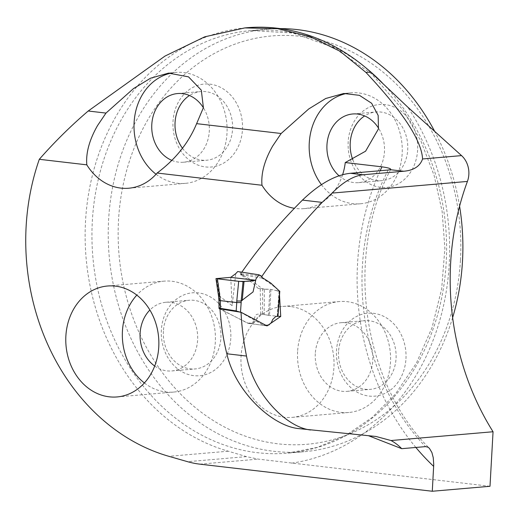 <?xml version="1.0" encoding="UTF-8"?>
<svg xmlns="http://www.w3.org/2000/svg" width="519" height="519" viewBox="0 0 519 519"><rect width="100%" height="100%" fill="white"/><g stroke="black" fill="none" stroke-linecap="round" stroke-linejoin="round"><path stroke-width="0.39" stroke-dasharray="2.6 1.95" d="M261.959 277.386L261.965 278.1C267.934 281.752 273.773 286.092 279.488 291.133L279.514 295.142M277.003 290.919L279.488 291.133L269.861 289.252L265.215 289.284L260.214 288.324L260.726 313.943L257.132 314.255L256.029 314.819L255.153 316.039L253.713 321.053L252.234 322.863L247.693 323.227L219.991 308.876M368.542 435.726L297.231 428.447M241.873 272.112L240.777 273.701L240.777 274.687L252.455 282.9L258.17 288.415L260.214 288.324M290.582 306.554A55.669 46.476 -94.9 0 0 282.712 306.431A55.669 46.476 -94.9 0 0 241.037 356.482A55.669 46.476 -94.9 0 0 292.262 417.36A55.669 46.476 -94.9 0 0 334.028 362.612A55.669 46.476 -94.9 0 0 290.582 306.554M342.605 174.728A55.669 46.476 85.1 0 1 303.933 208.644A55.669 46.476 85.1 0 1 294.403 208.294M261.952 276.251L240.777 273.701M261.965 278.1L242.114 274.849M260.726 313.943L269.491 315.5L264.184 314.585L264.353 289.135L269.861 289.252L279.053 291.114L277.217 316.149L269.491 315.5L277.963 316.214M321.43 184.641A55.669 46.476 -94.9 0 0 360.491 203.772A55.669 46.476 -94.9 0 0 402.017 144.321A55.669 46.476 -94.9 0 0 350.935 92.843A55.669 46.476 -94.9 0 0 347.425 93.31M156.05 174.241A55.669 46.476 -94.9 0 0 185.322 183.356A55.669 46.476 -94.9 0 0 226.855 123.898A55.669 46.476 -94.9 0 0 175.772 72.426A55.669 46.476 -94.9 0 0 172.133 72.913M459.587 206.199A212.076 177.05 -94.9 0 0 434.682 131.385M280.202 28.61A212.076 177.05 -94.9 0 0 267.363 29.155A212.076 177.05 -94.9 0 0 108.614 219.822A212.076 177.05 -94.9 0 0 303.751 451.751A212.076 177.05 -94.9 0 0 452.639 317.609M460.457 260.051A204.921 171.075 -94.9 0 0 213.86 53.723A204.921 171.075 -94.9 0 0 194.132 406.572A204.921 171.075 -94.9 0 0 460.457 260.051M230.793 338.31A41.617 34.747 85.1 0 1 193.756 375.639A41.617 34.747 85.1 0 1 161.344 330.214A41.617 34.747 85.1 0 1 198.381 292.885A41.617 34.747 85.1 0 1 230.793 338.31M242.464 129.594A41.617 34.747 -94.9 0 0 210.052 84.169A41.617 34.747 -94.9 0 0 173.009 121.498A41.617 34.747 -94.9 0 0 205.42 166.923A41.617 34.747 -94.9 0 0 242.464 129.594M405.955 358.733A41.617 34.747 -94.9 0 0 373.544 313.307A41.617 34.747 -94.9 0 0 336.507 350.636A41.617 34.747 -94.9 0 0 368.918 396.062A41.617 34.747 -94.9 0 0 405.955 358.733M417.626 150.017A41.617 34.747 85.1 0 1 380.589 187.346A41.617 34.747 85.1 0 1 348.178 141.921A41.617 34.747 85.1 0 1 385.215 104.591A41.617 34.747 85.1 0 1 417.626 150.017M297.595 351.61A55.669 46.476 -94.9 0 0 348.82 412.488A55.669 46.476 -94.9 0 0 390.346 353.037A55.669 46.476 -94.9 0 0 339.27 301.558A55.669 46.476 -94.9 0 0 297.595 351.61M315.293 353.673A34.462 28.772 -94.9 0 0 347.003 391.358A34.462 28.772 -94.9 0 0 372.707 354.555A34.462 28.772 -94.9 0 0 341.087 322.688A34.462 28.772 -94.9 0 0 315.293 353.673M338.55 351.668A34.462 28.772 -94.9 0 0 370.261 389.36A34.462 28.772 -94.9 0 0 395.971 352.557A34.462 28.772 -94.9 0 0 364.351 320.684A34.462 28.772 -94.9 0 0 338.55 351.668M339.102 175.811A34.462 28.772 -94.9 0 0 358.668 182.643A34.462 28.772 -94.9 0 0 382.179 162.908A34.462 28.772 -94.9 0 0 378.585 128.225M352.829 159.813A34.462 28.772 -94.9 0 0 381.932 180.644A34.462 28.772 -94.9 0 0 407.642 143.841A34.462 28.772 -94.9 0 0 376.022 111.974A34.462 28.772 -94.9 0 0 364.643 115.925M171.893 160.39A34.462 28.772 -94.9 0 0 183.505 162.226A34.462 28.772 -94.9 0 0 207.023 142.459A34.462 28.772 -94.9 0 0 203.39 107.751M182.493 148.252A34.462 28.772 -94.9 0 0 206.77 160.222A34.462 28.772 -94.9 0 0 232.473 123.418A34.462 28.772 -94.9 0 0 200.853 91.552A34.462 28.772 -94.9 0 0 189.474 95.502M144.379 382.957A55.669 46.476 -94.9 0 0 173.657 392.066A55.669 46.476 -94.9 0 0 215.184 332.614A55.669 46.476 -94.9 0 0 164.101 281.136A55.669 46.476 -94.9 0 0 136.815 295.116M154.701 366.038A34.462 28.772 -94.9 0 0 171.834 370.942A34.462 28.772 -94.9 0 0 197.544 334.132A34.462 28.772 -94.9 0 0 165.924 302.266A34.462 28.772 -94.9 0 0 149.881 310.031M163.388 331.245A34.462 28.772 -94.9 0 0 195.099 368.938A34.462 28.772 -94.9 0 0 220.809 332.134A34.462 28.772 -94.9 0 0 189.182 300.267A34.462 28.772 -94.9 0 0 163.388 331.245M490.001 486.284L258.313 459.12L246.402 456.623L228.25 451.206A215.262 179.71 85.1 0 1 85.525 221.276A215.262 179.71 85.1 0 1 246.655 27.747M264.353 289.135L262.653 288.973L250.158 279.384L241.575 274.447L240.647 273.02L237.708 271.541M263.198 289.038L262.653 288.973L262.484 314.488L264.184 314.585M279.631 291.237L279.053 291.114M267.019 325.893L248.043 323.194L219.712 308.993L219.239 295.973L232.142 305.665L235.782 273.623M249.114 323.421L253.311 323.155L255.958 320.716L257.275 317.492L260.395 314.618L262.484 314.488M240.492 312.179L263.431 325.225L265.657 325.322M263.431 325.225L264.372 325.432M230.741 277.36L232.142 305.665M217.565 278.444L220.328 297.147M219.239 295.973L216.494 278.528M277.217 316.149L277.788 316.331M219.608 300.229L218.947 300.495M219.057 295.849L218.564 296.154M388.218 170.031A214.73 179.263 -94.9 0 0 425.515 446.625M415.868 447.456A231.695 193.431 85.1 0 1 380.155 170.725M268.401 315.364L269.861 289.252L268.401 315.364M270.944 289.427L269.491 315.5L270.944 289.427M382.166 82.742A212.076 177.05 85.1 0 1 439.022 309.428A212.076 177.05 85.1 0 1 287.468 453.152A212.076 177.05 85.1 0 1 92.33 221.224A212.076 177.05 85.1 0 1 251.079 30.563A212.076 177.05 85.1 0 1 366.297 68.21M246.402 456.623L187.58 461.689M228.25 451.206L168.863 456.318M199.847 464.155L258.313 459.12M291.678 463.162A222.683 185.906 -94.9 0 0 437.277 328.514A222.683 185.906 -94.9 0 0 407.636 107.005M364.461 435.13L375.231 436.382M297.731 428.506L310.563 429.998M390.729 169.421C344.493 254.732 362.197 381.679 429.382 448.293M258.494 288.506L265.047 289.271M263.989 325.419L247.68 323.285M303.933 208.644L360.491 203.772M343.74 93.465L350.935 92.843M128.764 188.222L185.322 183.356M168.571 73.043L175.772 72.426M267.363 29.155L251.079 30.563L293.034 33.034L333.736 47.501L371.52 73.828L403.257 110.359L420.987 141.285L434.079 175.312L442.13 211.389L444.874 248.413L441.663 288.901L432.048 327.619L416.42 363.125L395.387 394.09L372.188 417.419L345.92 435.344L317.401 447.359L287.468 453.152L303.751 451.751M292.262 417.36L348.82 412.488M282.712 306.431L339.27 301.558M347.003 391.358L370.261 389.36M341.087 322.688L364.351 320.684M358.668 182.643L381.932 180.644M352.758 113.972L376.022 111.974M183.505 162.226L206.77 160.222M177.589 93.55L200.853 91.552M117.099 396.938L173.657 392.066M107.543 286.008L164.101 281.136M171.834 370.942L195.099 368.938M165.924 302.266L189.182 300.267M375.944 436.46L365.201 435.207M263.23 289.057L265.326 289.304M276.984 290.912L279.43 291.23"/><path stroke-width="0.78" d="M244.812 27.909L246.655 27.747A215.262 179.71 85.1 0 1 370.676 72.044L407.636 107.005L461.553 155.609A21.208 17.704 85.1 0 1 467.411 181.436A247.602 206.711 85.1 0 0 493.05 431.75L391.021 440.534L375.944 436.46L297.231 428.447M310.563 429.998C286.339 427.312 253.603 393.986 246.499 356.06L226.809 353.763C235.542 392.033 271.891 425.308 297.731 428.506M279.514 295.142L280.727 316.447L267.019 325.9L241.03 312.269A247.602 206.711 -94.9 0 0 246.499 356.06M390.729 169.415L388.218 170.031L350.403 173.288L362.969 174.754C353.4 175.941 343.104 182.052 332.076 193.087L322.13 202.397C299.567 226.089 279.507 250.703 261.952 276.251L261.959 277.386M362.969 174.754L403.691 171.251L390.327 169.687C391.605 168.779 388.822 167.825 381.978 166.833L345.258 162.551L365.597 151.191L378.461 128.881L378.163 115.419L371.643 103.275L359.44 95.34L343.74 93.478L325.705 98.506L308.701 108.977L281.142 133.5L196.623 123.652L203.403 107.66L201.301 90.163L188.514 76.857L168.578 73.108L150.581 78.2L133.513 88.561L105.98 113.084L97.501 125.624C89.339 139.955 85.778 153.027 86.816 164.841L39.308 159.301A215.262 179.71 85.1 0 0 168.863 456.318L187.58 461.689A106.038 88.528 85.1 0 0 199.847 464.155L432.282 491.253L433.735 464.602L433.248 457.661L431.892 452.51L429.382 448.293L427.909 447.144L425.515 446.625L401.732 448.676L368.542 435.726M241.03 312.269L219.991 308.876A214.73 179.263 -94.9 0 0 226.809 353.763M350.403 173.288C335.521 174.832 319.535 183.765 302.454 200.1C279.566 222.956 259.37 246.96 241.873 272.112M105.98 113.084L88.211 111.008C70.811 125.89 54.508 141.985 39.308 159.301M403.691 171.251C413.734 170.375 420.027 166.281 422.57 158.97C421.655 140.591 402.796 111.754 365.979 72.452L340.049 51.271L309.856 36.525L277.678 28.681L244.812 27.916L204.7 36.83L164.984 56.084L88.211 111.008M115.413 286.131A55.669 46.476 85.1 0 1 158.866 342.19A55.669 46.476 85.1 0 1 117.099 396.938A55.669 46.476 85.1 0 1 65.874 336.059A55.669 46.476 85.1 0 1 107.543 286.008A55.669 46.476 85.1 0 1 115.413 286.131M345.258 162.551A55.669 46.476 85.1 0 1 342.605 174.728M294.403 208.294A55.669 46.476 85.1 0 1 261.985 185.264L157.114 173.035C175.5 159.314 188.669 142.848 196.623 123.652M86.816 164.841A55.669 46.476 -94.9 0 0 128.764 188.222A55.669 46.476 -94.9 0 0 157.114 173.035M391.021 440.534A108.16 58.686 -83.4 0 1 401.732 448.676M432.282 491.253L490.001 486.284L493.05 431.75M242.114 274.849L240.777 274.687M277.963 316.214L280.727 316.447M261.985 185.264C260.947 173.45 264.508 160.377 272.67 146.047L281.142 133.5M347.425 93.31A55.669 46.476 -94.9 0 0 309.266 142.894A55.669 46.476 -94.9 0 0 321.43 184.641M172.133 72.913A55.669 46.476 -94.9 0 0 134.103 122.471A55.669 46.476 -94.9 0 0 156.05 174.241M452.639 317.609A212.076 177.05 -94.9 0 0 462.5 261.083A212.076 177.05 -94.9 0 0 459.587 206.199M434.682 131.385A212.076 177.05 -94.9 0 0 280.202 28.61M378.585 128.225A34.462 28.772 -94.9 0 0 352.758 113.972A34.462 28.772 -94.9 0 0 326.957 144.957A34.462 28.772 -94.9 0 0 339.102 175.811M364.643 115.925A34.462 28.772 -94.9 0 0 350.221 142.952A34.462 28.772 -94.9 0 0 352.829 159.813M203.39 107.751A34.462 28.772 -94.9 0 0 177.589 93.55A34.462 28.772 -94.9 0 0 151.795 124.534A34.462 28.772 -94.9 0 0 171.893 160.39M189.474 95.502A34.462 28.772 -94.9 0 0 175.059 122.536A34.462 28.772 -94.9 0 0 182.493 148.252M136.815 295.116A55.669 46.476 -94.9 0 0 122.432 331.187A55.669 46.476 -94.9 0 0 144.379 382.957M149.881 310.031A34.462 28.772 -94.9 0 0 140.124 333.25A34.462 28.772 -94.9 0 0 154.701 366.038M237.708 271.541L235.782 273.623L230.741 277.36L215.969 278.606M265.657 325.322L268.803 325.05L271.346 322.604L272.767 319.386L275.764 316.506L277.788 316.331L279.631 291.237L279.053 291.114M279.631 291.237L270.775 283.063L262.03 277.47L261.245 276.024L259.059 274.836L256.01 278.846L253.058 291.925L256.01 278.846M240.485 312.289L236.171 310.926L220.471 308.39L219.037 308.442L220.011 309.142M241.153 301.001L236.774 300.994L238.695 281.304L243.041 281.622L241.153 301.001L253.058 291.925M243.041 281.622L255.601 280.26L230.741 277.36L216.027 278.632L239.24 281.363C245.98 281.499 251.436 281.129 255.601 280.26M244.04 281.532L242.185 300.553M238.695 281.304L217.383 278.82L220.348 300.637L236.768 302.551L236.774 300.994M277.217 316.149L277.788 316.331M216.494 278.528L217.383 278.82M219.037 308.461L218.94 300.449L220.348 300.637M215.995 278.774L218.557 296.128L219.965 296.291M241.173 301.001L241.173 302.571L236.768 302.551L236.171 310.926M332.076 193.087L467.411 181.436M433.67 466.386A231.695 193.431 85.1 0 1 415.868 447.456M380.155 170.725A231.695 193.431 85.1 0 1 381.978 166.833M322.13 202.397L302.454 200.1M366.297 68.21A212.076 177.05 85.1 0 1 382.166 82.742M370.676 72.044L365.979 72.452M461.553 155.609L422.57 158.97M241.173 302.571L240.492 312.179M220.374 300.637L220.471 308.39M237.747 271.547L259.176 274.836M277.957 316.292L279.799 291.217M218.94 300.449L218.557 296.102"/></g></svg>
